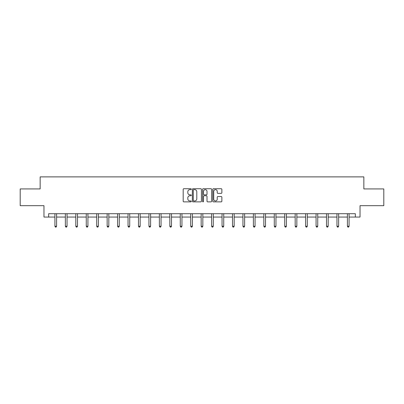 <?xml version="1.0" encoding="UTF-8"?>
<svg xmlns="http://www.w3.org/2000/svg" width="404" height="404" viewBox="0 0 404 404"><rect width="100%" height="100%" fill="white"/><g stroke="black" fill="none" stroke-linecap="round" stroke-linejoin="round"><path stroke-width="0.61" d="M191.289 189.183A0.46 0.46 0 0 0 190.824 188.724L183.845 188.724A0.657 0.657 0 0 0 183.184 189.38L183.184 201.212A0.657 0.657 0 0 0 183.845 201.869L190.824 201.869A0.46 0.46 0 0 0 191.289 201.409A0.46 0.46 0 0 0 190.824 200.95L189.92 200.95A2.101 2.101 0 0 1 187.82 198.849L187.82 197.859A2.101 2.101 0 0 1 189.92 195.758L190.824 195.758A0.46 0.46 0 0 0 191.289 195.299A0.46 0.46 0 0 0 190.824 194.839L189.92 194.839A2.101 2.101 0 0 1 187.82 192.733L187.82 191.749A2.101 2.101 0 0 1 189.92 189.643L190.824 189.643A0.46 0.46 0 0 0 191.289 189.183M221.21 193.359A0.657 0.657 0 0 0 221.867 192.703L221.867 189.38A0.657 0.657 0 0 0 221.21 188.724L213.453 188.724A0.657 0.657 0 0 0 212.797 189.38L212.797 201.212A0.657 0.657 0 0 0 213.453 201.869L221.21 201.869A0.657 0.657 0 0 0 221.867 201.212L221.867 197.203A0.657 0.657 0 0 0 221.21 196.546L217.887 196.546A0.657 0.657 0 0 0 217.231 197.203L217.231 199.192A1.757 1.757 0 0 1 215.473 200.95A1.757 1.757 0 0 1 213.716 199.192L213.716 191.405A1.757 1.757 0 0 1 215.473 189.643A1.757 1.757 0 0 1 217.231 191.405L217.231 192.703A0.657 0.657 0 0 0 217.887 193.359L221.21 193.359M48.657 217.059L48.657 213.711L355.343 213.711L355.343 217.059L360.03 217.059L360.03 205.676L383.8 205.676L383.8 188.936L363.847 188.936L363.847 176.881L40.153 176.881L40.153 188.936L20.2 188.936L20.2 205.676L43.97 205.676L43.97 217.059L54.919 217.059M201.424 189.38A0.657 0.657 0 0 0 200.768 188.724L193.011 188.724A0.657 0.657 0 0 0 192.355 189.38L192.355 201.212A0.657 0.657 0 0 0 193.011 201.869L200.768 201.869A0.657 0.657 0 0 0 201.424 201.212L201.424 189.38M203.232 188.724L210.989 188.724A0.657 0.657 0 0 1 211.646 189.38L211.646 201.212A0.657 0.657 0 0 1 210.989 201.869L207.671 201.869A0.657 0.657 0 0 1 207.01 201.212L207.01 196.415A0.657 0.657 0 0 0 206.353 195.758L204.151 195.758A0.657 0.657 0 0 0 203.495 196.415L203.495 201.409A0.46 0.46 0 0 1 203.035 201.869A0.46 0.46 0 0 1 202.576 201.409L202.576 189.38A0.657 0.657 0 0 1 203.232 188.724M56.595 217.059L65.367 217.059M67.039 217.059L75.811 217.059M77.487 217.059L86.259 217.059M87.931 217.059L96.702 217.059M98.379 217.059L107.151 217.059M108.822 217.059L117.594 217.059M119.271 217.059L128.043 217.059M129.714 217.059L138.486 217.059M140.163 217.059L148.935 217.059M150.606 217.059L159.378 217.059M161.055 217.059L169.826 217.059M171.498 217.059L180.27 217.059M181.946 217.059L190.718 217.059M192.39 217.059L201.162 217.059M202.838 217.059L211.61 217.059M213.282 217.059L222.054 217.059M223.73 217.059L232.502 217.059M234.174 217.059L242.945 217.059M244.622 217.059L253.394 217.059M255.065 217.059L263.837 217.059M265.514 217.059L274.286 217.059M275.957 217.059L284.729 217.059M286.406 217.059L295.178 217.059M296.849 217.059L305.621 217.059M307.298 217.059L316.069 217.059M317.741 217.059L326.513 217.059M328.189 217.059L336.961 217.059M338.633 217.059L347.405 217.059M349.081 217.059L355.343 217.059M193.733 189.643A0.46 0.46 0 0 0 193.274 190.107L193.274 200.49A0.46 0.46 0 0 0 193.733 200.95L194.688 200.95A2.101 2.101 0 0 0 196.793 198.849L196.793 191.749A2.101 2.101 0 0 0 194.688 189.643L193.733 189.643M207.01 191.435A1.757 1.757 0 0 0 205.252 189.678A1.757 1.757 0 0 0 203.495 191.435L203.495 194.178A0.657 0.657 0 0 0 204.151 194.839L206.353 194.839A0.657 0.657 0 0 0 207.01 194.178L207.01 191.435M56.681 213.711L56.641 213.812A0.672 0.672 0 0 0 56.595 214.059L56.595 226.245L54.919 226.245L54.919 214.059A0.672 0.672 0 0 0 54.873 213.812L54.833 213.711M56.595 226.245L56.09 227.119L55.424 227.119L54.919 226.245M67.13 213.711L67.089 213.812A0.672 0.672 0 0 0 67.039 214.059L67.039 226.245L65.367 226.245L65.367 214.059A0.672 0.672 0 0 0 65.317 213.812L65.276 213.711M67.039 226.245L66.539 227.119L65.867 227.119L65.367 226.245M77.573 213.711L77.533 213.812A0.672 0.672 0 0 0 77.487 214.059L77.487 226.245L75.811 226.245L75.811 214.059A0.672 0.672 0 0 0 75.765 213.812L75.725 213.711M77.487 226.245L76.982 227.119L76.316 227.119L75.811 226.245M88.022 213.711L87.981 213.812A0.672 0.672 0 0 0 87.931 214.059L87.931 226.245L86.259 226.245L86.259 214.059A0.672 0.672 0 0 0 86.209 213.812L86.168 213.711M87.931 226.245L87.431 227.119L86.759 227.119L86.259 226.245M98.465 213.711L98.425 213.812A0.672 0.672 0 0 0 98.379 214.059L98.379 226.245L96.702 226.245L96.702 214.059A0.672 0.672 0 0 0 96.657 213.812L96.617 213.711M98.379 226.245L97.874 227.119L97.207 227.119L96.702 226.245M108.913 213.711L108.873 213.812A0.672 0.672 0 0 0 108.822 214.059L108.822 226.245L107.151 226.245L107.151 214.059A0.672 0.672 0 0 0 107.1 213.812L107.06 213.711M108.822 226.245L108.323 227.119L107.651 227.119L107.151 226.245M119.357 213.711L119.316 213.812A0.672 0.672 0 0 0 119.271 214.059L119.271 226.245L117.594 226.245L117.594 214.059A0.672 0.672 0 0 0 117.549 213.812L117.508 213.711M119.271 226.245L118.766 227.119L118.099 227.119L117.594 226.245M129.805 213.711L129.765 213.812A0.672 0.672 0 0 0 129.714 214.059L129.714 226.245L128.043 226.245L128.043 214.059A0.672 0.672 0 0 0 127.992 213.812L127.952 213.711M129.714 226.245L129.214 227.119L128.543 227.119L128.043 226.245M140.249 213.711L140.208 213.812A0.672 0.672 0 0 0 140.163 214.059L140.163 226.245L138.486 226.245L138.486 214.059A0.672 0.672 0 0 0 138.441 213.812L138.4 213.711M140.163 226.245L139.658 227.119L138.991 227.119L138.486 226.245M150.697 213.711L150.657 213.812A0.672 0.672 0 0 0 150.606 214.059L150.606 226.245L148.935 226.245L148.935 214.059A0.672 0.672 0 0 0 148.884 213.812L148.844 213.711M150.606 226.245L150.106 227.119L149.435 227.119L148.935 226.245M161.14 213.711L161.1 213.812A0.672 0.672 0 0 0 161.055 214.059L161.055 226.245L159.378 226.245L159.378 214.059A0.672 0.672 0 0 0 159.333 213.812L159.292 213.711M161.055 226.245L160.55 227.119L159.883 227.119L159.378 226.245M171.589 213.711L171.548 213.812A0.672 0.672 0 0 0 171.498 214.059L171.498 226.245L169.826 226.245L169.826 214.059A0.672 0.672 0 0 0 169.776 213.812L169.736 213.711M171.498 226.245L170.998 227.119L170.326 227.119L169.826 226.245M182.032 213.711L181.992 213.812A0.672 0.672 0 0 0 181.946 214.059L181.946 226.245L180.27 226.245L180.27 214.059A0.672 0.672 0 0 0 180.224 213.812L180.184 213.711M181.946 226.245L181.441 227.119L180.775 227.119L180.27 226.245M192.481 213.711L192.44 213.812A0.672 0.672 0 0 0 192.39 214.059L192.39 226.245L190.718 226.245L190.718 214.059A0.672 0.672 0 0 0 190.668 213.812L190.627 213.711M192.39 226.245L191.89 227.119L191.218 227.119L190.718 226.245M202.924 213.711L202.884 213.812A0.672 0.672 0 0 0 202.838 214.059L202.838 226.245L201.162 226.245L201.162 214.059A0.672 0.672 0 0 0 201.116 213.812L201.076 213.711M202.838 226.245L202.333 227.119L201.667 227.119L201.162 226.245M213.373 213.711L213.332 213.812A0.672 0.672 0 0 0 213.282 214.059L213.282 226.245L211.61 226.245L211.61 214.059A0.672 0.672 0 0 0 211.56 213.812L211.519 213.711M213.282 226.245L212.782 227.119L212.11 227.119L211.61 226.245M223.816 213.711L223.776 213.812A0.672 0.672 0 0 0 223.73 214.059L223.73 226.245L222.054 226.245L222.054 214.059A0.672 0.672 0 0 0 222.008 213.812L221.968 213.711M223.73 226.245L223.225 227.119L222.559 227.119L222.054 226.245M234.264 213.711L234.224 213.812A0.672 0.672 0 0 0 234.174 214.059L234.174 226.245L232.502 226.245L232.502 214.059A0.672 0.672 0 0 0 232.452 213.812L232.411 213.711M234.174 226.245L233.674 227.119L233.002 227.119L232.502 226.245M244.708 213.711L244.667 213.812A0.672 0.672 0 0 0 244.622 214.059L244.622 226.245L242.945 226.245L242.945 214.059A0.672 0.672 0 0 0 242.9 213.812L242.86 213.711M244.622 226.245L244.117 227.119L243.45 227.119L242.945 226.245M255.156 213.711L255.116 213.812A0.672 0.672 0 0 0 255.065 214.059L255.065 226.245L253.394 226.245L253.394 214.059A0.672 0.672 0 0 0 253.343 213.812L253.303 213.711M255.065 226.245L254.565 227.119L253.894 227.119L253.394 226.245M265.6 213.711L265.559 213.812A0.672 0.672 0 0 0 265.514 214.059L265.514 226.245L263.837 226.245L263.837 214.059A0.672 0.672 0 0 0 263.792 213.812L263.751 213.711M265.514 226.245L265.009 227.119L264.342 227.119L263.837 226.245M276.048 213.711L276.008 213.812A0.672 0.672 0 0 0 275.957 214.059L275.957 226.245L274.286 226.245L274.286 214.059A0.672 0.672 0 0 0 274.235 213.812L274.195 213.711M275.957 226.245L275.457 227.119L274.786 227.119L274.286 226.245M286.492 213.711L286.451 213.812A0.672 0.672 0 0 0 286.406 214.059L286.406 226.245L284.729 226.245L284.729 214.059A0.672 0.672 0 0 0 284.684 213.812L284.643 213.711M286.406 226.245L285.901 227.119L285.234 227.119L284.729 226.245M296.94 213.711L296.9 213.812A0.672 0.672 0 0 0 296.849 214.059L296.849 226.245L295.178 226.245L295.178 214.059A0.672 0.672 0 0 0 295.127 213.812L295.087 213.711M296.849 226.245L296.349 227.119L295.678 227.119L295.178 226.245M307.383 213.711L307.343 213.812A0.672 0.672 0 0 0 307.298 214.059L307.298 226.245L305.621 226.245L305.621 214.059A0.672 0.672 0 0 0 305.576 213.812L305.535 213.711M307.298 226.245L306.793 227.119L306.126 227.119L305.621 226.245M317.832 213.711L317.791 213.812A0.672 0.672 0 0 0 317.741 214.059L317.741 226.245L316.069 226.245L316.069 214.059A0.672 0.672 0 0 0 316.019 213.812L315.979 213.711M317.741 226.245L317.241 227.119L316.569 227.119L316.069 226.245M328.275 213.711L328.235 213.812A0.672 0.672 0 0 0 328.189 214.059L328.189 226.245L326.513 226.245L326.513 214.059A0.672 0.672 0 0 0 326.467 213.812L326.427 213.711M328.189 226.245L327.684 227.119L327.018 227.119L326.513 226.245M338.724 213.711L338.683 213.812A0.672 0.672 0 0 0 338.633 214.059L338.633 226.245L336.961 226.245L336.961 214.059A0.672 0.672 0 0 0 336.911 213.812L336.87 213.711M338.633 226.245L338.133 227.119L337.461 227.119L336.961 226.245M349.167 213.711L349.127 213.812A0.672 0.672 0 0 0 349.081 214.059L349.081 226.245L347.405 226.245L347.405 214.059A0.672 0.672 0 0 0 347.359 213.812L347.319 213.711M349.081 226.245L348.576 227.119L347.91 227.119L347.405 226.245"/></g></svg>
